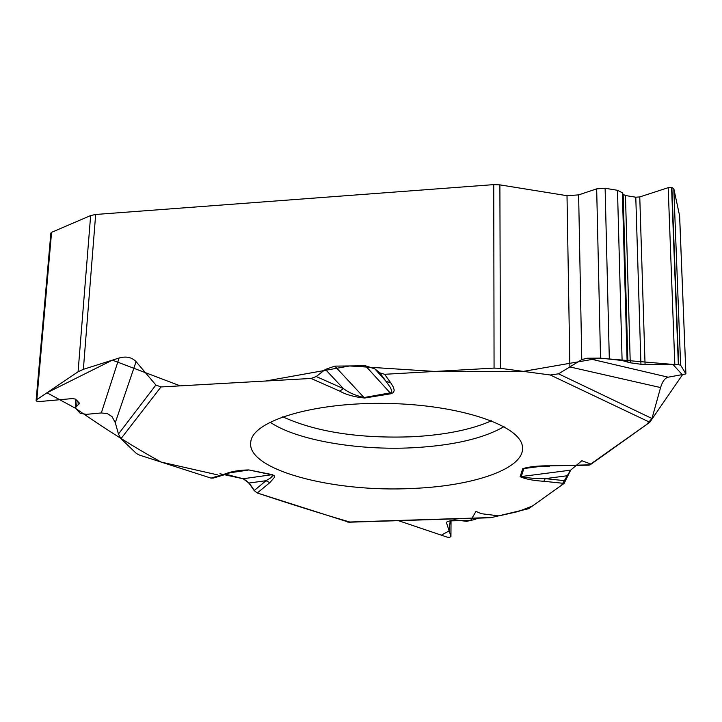 <?xml version="1.0" encoding="UTF-8"?>
<svg xmlns="http://www.w3.org/2000/svg" width="722" height="722" viewBox="0 0 722 722"><rect width="100%" height="100%" fill="white"/><g stroke="black" fill="none" stroke-linecap="round" stroke-linejoin="round"><path stroke-width="1.08" d="M254.18 490.563L266.012 480.717L248.873 483.045L254.18 490.563L257.285 492.991L269.793 482.666L266.012 480.717L270.66 477.91L272.69 475.708L271.562 474.76L272.086 474.58L248.72 469.923C239.135 470.139 231.329 471.457 225.291 473.858L211.014 478.108L139.554 455.122L136.44 453.524L120.971 438.687L160.979 386.947L155.889 385.025L136.079 361.659L115.294 422.65L112.018 416.621L107.37 413.607L101.324 412.948L86.405 414.347L80.187 413.282L75.241 407.921L79.528 403.291L75.494 399.104L72.489 398.571L39.024 401.594L36.326 401.044L36.84 399.609L78.084 371.776L90.647 215.562L51.569 232.34L36.84 399.609M257.285 492.991L348.943 522.214M248.873 483.045L243.124 478.749L225.986 474.282M211.014 478.108L213.333 478.045L227.033 473.966M90.647 215.562L95.665 214.47L493.749 184.624L499.886 184.868L567.014 195.698L578.629 194.886L596.67 188.866L605.117 188.271L617.49 190.292L622.382 192.765L623.158 194.362L625.451 195.518L635.784 197.205L639.764 196.925L668.184 187.684L671.866 187.494L673.797 188.613L679.637 215.923L685.9 373.906L679.592 215.58M95.665 214.47L83.364 369.339L119.103 358.013C126.233 356.045 131.891 357.264 136.079 361.659M325.378 369.411L343.41 388.617C348.573 392.533 355.459 395.512 364.05 397.551L334.837 366.126L325.378 369.411L316.218 376.532L311.065 378.454L160.979 386.947M334.837 366.126L365.476 365.783L374.853 368.888L379.943 372.886L384.609 374.294L390.701 382.759L386.135 381.424L374.853 368.888M685.9 373.924L668.148 377.191C664.935 378.021 662.408 381.478 660.576 387.561L569.857 366.929L558.557 373.825L550.263 374.989L500.445 368.328L494.065 368.103L384.609 374.294M36.109 400.448L50.874 233.044L51.569 232.34M115.294 422.65L118.444 434.021L120.971 438.687M83.364 369.339L78.084 371.776M549.704 466.132L530.869 467.098L522.755 468.614L520.12 476.691C525.544 479.101 533.45 480.635 543.837 481.285L564.135 483.397L528.703 508.676L491.646 517.521L347.679 522.069M660.576 387.561L651.984 418.498L646.434 424.689L591.137 464.138L581.842 460.744L576.797 464.968M589.116 465.158L649.8 422.271L682.425 374.844L672.949 364.43L599.612 358.13L523.36 371.388L434.834 371.451L349.656 365.964L265.732 381.017L180.247 385.864L112.379 360.143L46.966 392.777L75.25 408.156C107.352 430.411 135.998 448.38 161.177 462.08L217.638 474.886M520.12 476.691L570.66 470.148L576.192 465.473L570.66 470.148L564.135 483.397M477.404 518.161L475.139 519.425L466.701 521.338L454.598 519.867L447.559 521.464L446.404 522.448L450.898 536.311L449.779 537.376L447.153 537.141L398.391 520.652M489.326 517.782L491.646 517.521M569.857 366.929L581.779 359.583L587.212 358.22L600.533 358.13L622.102 360.486L630.252 362.796L640.937 364.258L678.644 364.709L680.629 365.224L685.864 373.815M413.011 488.424C333.131 492.792 245.859 469.787 250.778 441.954C252.556 420.61 314.377 401.919 387.407 403.445C460.455 404.726 521.501 425.772 522.466 447.171C525.011 468.37 474.363 485.996 413.011 488.424M232.637 472.387L248.197 470.103L238.639 470.979L225.291 473.858M248.72 469.923L271.562 474.76L243.124 478.749L219.921 473.74M390.701 382.759L393.192 386.83L394.23 390.088L393.553 392.488L390.936 393.752L365.476 365.783M316.218 376.532L343.41 388.617L339.755 391.134C346.046 394.726 354.34 397.019 364.637 398.03L364.05 397.551L391.55 392.615L391.793 390.918L390.367 387.461L379.943 372.886M539.704 466.484L523.874 468.551L521.221 476.628C527.746 478.045 535.751 478.713 545.236 478.641L567.438 475.726M543.837 481.285L545.236 478.641L565.714 480.78M522.755 468.614C529.813 466.611 538.765 465.681 549.604 465.834L589.179 465.158M570.561 470.23L561.599 485.211L532.538 505.951L518.206 511.537L498.902 515.887L481.312 513.694L475.997 511.393L470.663 520.436L450.185 520.869L449.12 530.887L441.322 535.173L397.885 520.481M349.746 522.006C320.351 513.396 289.495 503.712 257.176 492.955M254.243 490.644C251.256 485.157 247.619 481.213 243.323 478.803M494.065 368.103L493.749 184.624M78.987 402.434L78.833 404.257M77.119 400.656L76.703 405.881M450.934 536.491L451.042 520.679L450.898 536.311M446.458 522.196L446.449 522.719M499.886 184.868L500.445 368.328M671.866 187.494L678.644 364.709M673.797 188.613L680.629 365.224M671.577 187.449L678.346 364.664M668.184 187.684L674.817 364.42M639.764 196.925L645.062 364.547M635.784 197.205L640.937 364.258M625.451 195.518L630.252 362.796M623.158 194.362L627.896 362.236M622.382 192.765L627.12 361.686M617.49 190.292L622.102 360.486M605.117 188.271L609.314 358.735M596.67 188.866L600.533 358.13M578.629 194.886L581.779 359.583M567.014 195.698L569.884 366.911M390.936 393.752L364.637 398.03M311.065 378.454L339.755 391.134M269.793 482.666L274.324 477.513L274.225 475.672L272.086 474.58M549.604 465.834L590.154 464.833M649.8 422.271L550.263 374.989M118.444 434.021L155.889 385.025M101.324 412.948L119.103 358.013M504.019 426.639C483.361 438.525 453.019 445.564 413.002 447.748C357.48 450.663 296.381 440.176 270.001 422.144M491.52 420.791C471.304 429.689 444.942 435.005 412.424 436.747C359.375 438.678 316.137 432.027 282.708 416.784M558.557 373.825L651.984 418.498M587.212 358.22L668.148 377.191M75.259 407.722L75.918 399.51M348.825 522.223L489.642 517.773"/></g></svg>
